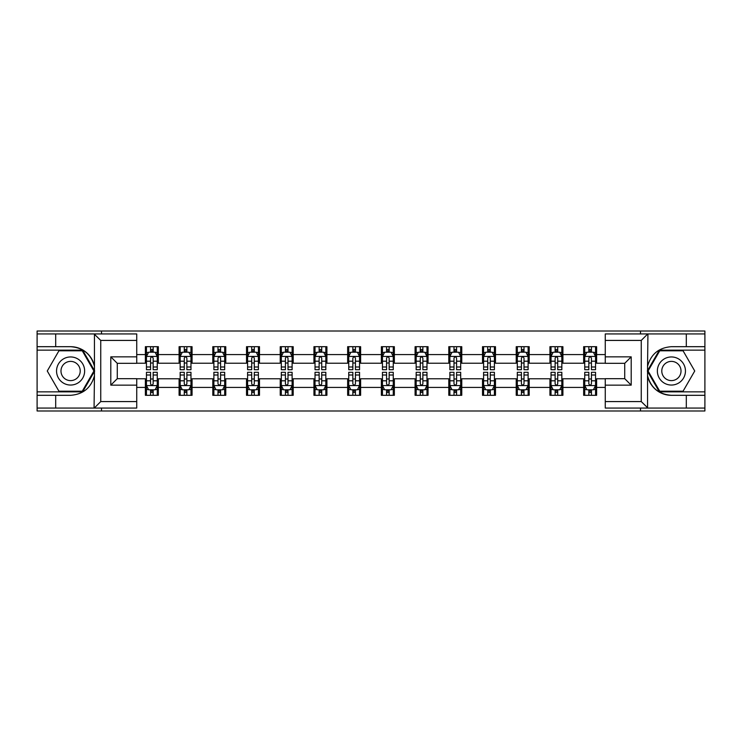 <?xml version="1.0" encoding="UTF-8"?>
<svg xmlns="http://www.w3.org/2000/svg" width="742" height="742" viewBox="0 0 742 742"><rect width="100%" height="100%" fill="white"/><g stroke="black" fill="none" stroke-linecap="round" stroke-linejoin="round"><path stroke-width="1.11" d="M136.732 340.42L100.745 340.42L94.067 333.937L136.732 333.937L136.732 363.33L117.282 363.33L117.282 378.67L136.732 378.67L136.732 408.063L94.067 408.063L94.447 375.702C91.099 387.834 83.15 394.373 70.601 395.31L37.1 395.31L37.1 410.985L704.9 410.985L704.9 350.141L659.36 350.141L647.321 371L659.36 391.859L704.9 391.859M605.268 401.58L641.255 401.58L647.933 408.063L605.268 408.063L605.268 378.67L624.718 378.67L624.718 363.33L605.268 363.33L605.268 333.937L647.933 333.937L647.553 366.298C650.901 354.166 658.85 347.627 671.399 346.69L704.9 346.69L704.9 331.015L640.494 331.015L640.494 333.937M640.494 331.015L37.1 331.015L37.1 391.859L82.64 391.859L94.679 371L82.64 350.141L37.1 350.141M640.494 408.063L640.494 410.985M101.506 410.985L101.506 408.063M101.506 333.937L101.506 331.015M605.268 363.218L596.624 363.218L596.624 346.69L583.657 346.69L583.657 354.574L562.909 354.574L562.909 346.69L549.943 346.69L549.943 354.574L529.194 354.574L529.194 346.69L516.228 346.69L516.228 354.574L495.48 354.574L495.48 346.69L482.513 346.69L482.513 354.574L461.765 354.574L461.765 346.69L448.799 346.69L448.799 354.574L428.051 354.574L428.051 346.69L415.084 346.69L415.084 354.574L394.345 354.574L394.345 346.69L381.369 346.69L381.369 354.574L360.631 354.574L360.631 346.69L347.655 346.69L347.655 354.574L326.916 354.574L326.916 346.69L313.949 346.69L313.949 354.574L293.201 354.574L293.201 346.69L280.235 346.69L280.235 354.574L259.487 354.574L259.487 346.69L246.52 346.69L246.52 354.574L225.772 354.574L225.772 346.69L212.806 346.69L212.806 354.574L192.057 354.574L192.057 346.69L179.091 346.69L179.091 354.574L158.343 354.574L158.343 346.69L145.376 346.69L145.376 354.574L136.732 354.574M596.624 354.574L605.268 354.574M605.268 387.426L596.624 387.426L596.624 395.31L583.657 395.31L583.657 387.426L562.909 387.426L562.909 395.31L549.943 395.31L549.943 387.426L529.194 387.426L529.194 395.31L516.228 395.31L516.228 387.426L495.48 387.426L495.48 395.31L482.513 395.31L482.513 387.426L461.765 387.426L461.765 395.31L448.799 395.31L448.799 387.426L428.051 387.426L428.051 395.31L415.084 395.31L415.084 387.426L394.345 387.426L394.345 395.31L381.369 395.31L381.369 387.426L360.631 387.426L360.631 395.31L347.655 395.31L347.655 387.426L326.916 387.426L326.916 395.31L313.949 395.31L313.949 387.426L293.201 387.426L293.201 395.31L280.235 395.31L280.235 387.426L259.487 387.426L259.487 395.31L246.52 395.31L246.52 387.426L225.772 387.426L225.772 395.31L212.806 395.31L212.806 387.426L192.057 387.426L192.057 395.31L179.091 395.31L179.091 387.426L158.343 387.426L158.343 395.31L145.376 395.31L145.376 387.426L136.732 387.426M583.657 354.574L583.657 363.218L562.909 363.218L562.909 354.574M562.909 387.426L562.909 378.782L583.657 378.782L583.657 387.426M549.943 354.574L549.943 363.218L529.194 363.218L529.194 354.574M529.194 387.426L529.194 378.782L549.943 378.782L549.943 387.426M516.228 354.574L516.228 363.218L495.48 363.218L495.48 354.574M495.48 387.426L495.48 378.782L516.228 378.782L516.228 387.426M482.513 354.574L482.513 363.218L461.765 363.218L461.765 354.574M461.765 387.426L461.765 378.782L482.513 378.782L482.513 387.426M448.799 354.574L448.799 363.218L428.051 363.218L428.051 354.574M428.051 387.426L428.051 378.782L448.799 378.782L448.799 387.426M415.084 354.574L415.084 363.218L394.345 363.218L394.345 354.574M394.345 387.426L394.345 378.782L415.084 378.782L415.084 387.426M381.369 354.574L381.369 363.218L360.631 363.218L360.631 354.574M360.631 387.426L360.631 378.782L381.369 378.782L381.369 387.426M347.655 354.574L347.655 363.218L326.916 363.218L326.916 354.574M326.916 387.426L326.916 378.782L347.655 378.782L347.655 387.426M313.949 354.574L313.949 363.218L293.201 363.218L293.201 354.574M293.201 387.426L293.201 378.782L313.949 378.782L313.949 387.426M280.235 354.574L280.235 363.218L259.487 363.218L259.487 354.574M259.487 387.426L259.487 378.782L280.235 378.782L280.235 387.426M246.52 354.574L246.52 363.218L225.772 363.218L225.772 354.574M225.772 387.426L225.772 378.782L246.52 378.782L246.52 387.426M212.806 354.574L212.806 363.218L192.057 363.218L192.057 354.574M192.057 387.426L192.057 378.782L212.806 378.782L212.806 387.426M179.091 354.574L179.091 363.218L158.343 363.218L158.343 354.574M158.343 387.426L158.343 378.782L179.091 378.782L179.091 387.426M145.376 354.574L145.376 363.218L136.732 363.218M136.732 378.782L145.376 378.782L145.376 387.426M596.624 387.426L596.624 378.782L605.268 378.782M145.376 352.088L146.452 352.088M150.561 352.088L153.158 352.088M157.258 352.088L158.343 352.088M145.376 363.005L146.452 363.005M150.561 363.005L153.158 363.005M157.258 363.005L158.343 363.005M145.376 378.995L146.452 378.995M150.561 378.995L153.158 378.995M157.258 378.995L158.343 378.995M145.376 389.912L146.452 389.912M150.561 389.912L153.158 389.912M157.258 389.912L158.343 389.912M179.091 378.995L180.167 378.995M184.276 378.995L186.873 378.995M190.972 378.995L192.057 378.995M179.091 389.912L180.167 389.912M184.276 389.912L186.873 389.912M190.972 389.912L192.057 389.912M179.091 352.088L180.167 352.088M184.276 352.088L186.873 352.088M190.972 352.088L192.057 352.088M179.091 363.005L180.167 363.005M184.276 363.005L186.873 363.005M190.972 363.005L192.057 363.005M212.806 378.995L213.881 378.995M217.99 378.995L220.587 378.995M224.687 378.995L225.772 378.995M212.806 389.912L213.881 389.912M217.99 389.912L220.587 389.912M224.687 389.912L225.772 389.912M212.806 352.088L213.881 352.088M217.99 352.088L220.587 352.088M224.687 352.088L225.772 352.088M212.806 363.005L213.881 363.005M217.99 363.005L220.587 363.005M224.687 363.005L225.772 363.005M246.52 378.995L247.596 378.995M251.705 378.995L254.293 378.995M258.401 378.995L259.487 378.995M246.52 389.912L247.596 389.912M251.705 389.912L254.293 389.912M258.401 389.912L259.487 389.912M246.52 352.088L247.596 352.088M251.705 352.088L254.293 352.088M258.401 352.088L259.487 352.088M246.52 363.005L247.596 363.005M251.705 363.005L254.293 363.005M258.401 363.005L259.487 363.005M280.235 378.995L281.311 378.995M285.42 378.995L288.007 378.995M292.116 378.995L293.201 378.995M280.235 389.912L281.311 389.912M285.42 389.912L288.007 389.912M292.116 389.912L293.201 389.912M280.235 352.088L281.311 352.088M285.42 352.088L288.007 352.088M292.116 352.088L293.201 352.088M280.235 363.005L281.311 363.005M285.42 363.005L288.007 363.005M292.116 363.005L293.201 363.005M313.949 378.995L315.025 378.995M319.134 378.995L321.722 378.995M325.831 378.995L326.916 378.995M313.949 389.912L315.025 389.912M319.134 389.912L321.722 389.912M325.831 389.912L326.916 389.912M313.949 352.088L315.025 352.088M319.134 352.088L321.722 352.088M325.831 352.088L326.916 352.088M313.949 363.005L315.025 363.005M319.134 363.005L321.722 363.005M325.831 363.005L326.916 363.005M347.655 378.995L348.74 378.995M352.849 378.995L355.437 378.995M359.545 378.995L360.631 378.995M347.655 389.912L348.74 389.912M352.849 389.912L355.437 389.912M359.545 389.912L360.631 389.912M347.655 352.088L348.74 352.088M352.849 352.088L355.437 352.088M359.545 352.088L360.631 352.088M347.655 363.005L348.74 363.005M352.849 363.005L355.437 363.005M359.545 363.005L360.631 363.005M381.369 378.995L382.455 378.995M386.563 378.995L389.151 378.995M393.26 378.995L394.345 378.995M381.369 389.912L382.455 389.912M386.563 389.912L389.151 389.912M393.26 389.912L394.345 389.912M381.369 352.088L382.455 352.088M386.563 352.088L389.151 352.088M393.26 352.088L394.345 352.088M381.369 363.005L382.455 363.005M386.563 363.005L389.151 363.005M393.26 363.005L394.345 363.005M415.084 378.995L416.169 378.995M420.278 378.995L422.866 378.995M426.975 378.995L428.051 378.995M415.084 389.912L416.169 389.912M420.278 389.912L422.866 389.912M426.975 389.912L428.051 389.912M415.084 352.088L416.169 352.088M420.278 352.088L422.866 352.088M426.975 352.088L428.051 352.088M415.084 363.005L416.169 363.005M420.278 363.005L422.866 363.005M426.975 363.005L428.051 363.005M448.799 378.995L449.884 378.995M453.993 378.995L456.58 378.995M460.689 378.995L461.765 378.995M448.799 389.912L449.884 389.912M453.993 389.912L456.58 389.912M460.689 389.912L461.765 389.912M448.799 352.088L449.884 352.088M453.993 352.088L456.58 352.088M460.689 352.088L461.765 352.088M448.799 363.005L449.884 363.005M453.993 363.005L456.58 363.005M460.689 363.005L461.765 363.005M482.513 378.995L483.599 378.995M487.707 378.995L490.295 378.995M494.404 378.995L495.48 378.995M482.513 389.912L483.599 389.912M487.707 389.912L490.295 389.912M494.404 389.912L495.48 389.912M482.513 352.088L483.599 352.088M487.707 352.088L490.295 352.088M494.404 352.088L495.48 352.088M482.513 363.005L483.599 363.005M487.707 363.005L490.295 363.005M494.404 363.005L495.48 363.005M516.228 378.995L517.313 378.995M521.413 378.995L524.01 378.995M528.118 378.995L529.194 378.995M516.228 389.912L517.313 389.912M521.413 389.912L524.01 389.912M528.118 389.912L529.194 389.912M516.228 352.088L517.313 352.088M521.413 352.088L524.01 352.088M528.118 352.088L529.194 352.088M516.228 363.005L517.313 363.005M521.413 363.005L524.01 363.005M528.118 363.005L529.194 363.005M549.943 378.995L551.028 378.995M555.127 378.995L557.724 378.995M561.833 378.995L562.909 378.995M549.943 389.912L551.028 389.912M555.127 389.912L557.724 389.912M561.833 389.912L562.909 389.912M549.943 352.088L551.028 352.088M555.127 352.088L557.724 352.088M561.833 352.088L562.909 352.088M549.943 363.005L551.028 363.005M555.127 363.005L557.724 363.005M561.833 363.005L562.909 363.005M583.657 378.995L584.742 378.995M588.842 378.995L591.439 378.995M595.548 378.995L596.624 378.995M583.657 389.912L584.742 389.912M588.842 389.912L591.439 389.912M595.548 389.912L596.624 389.912M583.657 352.088L584.742 352.088M588.842 352.088L591.439 352.088M595.548 352.088L596.624 352.088M583.657 363.005L584.742 363.005M588.842 363.005L591.439 363.005M595.548 363.005L596.624 363.005M153.158 349.501L150.561 349.501M157.258 366.993L153.158 366.993L153.158 369.702L157.258 369.702L157.258 356.522L155.097 352.2L148.613 352.2L146.452 356.522L146.452 369.702L150.561 369.702L150.561 366.993L146.452 366.993M146.452 356.522L146.452 346.69M157.258 356.522L157.258 346.69M150.561 352.2L150.561 346.69M153.158 346.69L153.158 352.2M153.158 366.993L153.158 358.145C152.295 356.475 151.424 356.475 150.561 358.145L150.561 366.993M150.561 392.499L153.158 392.499M146.452 375.007L150.561 375.007L150.561 372.298L146.452 372.298L146.452 385.478L148.613 389.8L155.097 389.8L157.258 385.478L157.258 372.298L153.158 372.298L153.158 375.007L157.258 375.007M157.258 385.478L157.258 395.31M146.452 385.478L146.452 395.31M153.158 389.8L153.158 395.31M150.561 395.31L150.561 389.8M150.561 375.007L150.561 383.855C151.424 385.525 152.286 385.525 153.158 383.855L153.158 375.007M77.622 358.831A14.052 14.052 0 0 0 58.432 363.979A14.052 14.052 0 0 0 63.571 383.169A14.052 14.052 0 0 0 82.761 378.021A14.052 14.052 0 0 0 77.622 358.831M75.406 362.671A9.618 9.618 0 0 0 62.272 366.196A9.618 9.618 0 0 0 65.788 379.329A9.618 9.618 0 0 0 78.93 375.804A9.618 9.618 0 0 0 75.406 362.671M82.26 391.21L58.933 391.21L47.265 371L58.933 350.79L82.26 350.79L93.928 371L82.26 391.21M678.429 358.831A14.052 14.052 0 0 0 659.239 363.979A14.052 14.052 0 0 0 664.378 383.169A14.052 14.052 0 0 0 683.567 378.021A14.052 14.052 0 0 0 678.429 358.831M676.212 362.671A9.618 9.618 0 0 0 663.07 366.196A9.618 9.618 0 0 0 666.594 379.329A9.618 9.618 0 0 0 679.728 375.804A9.618 9.618 0 0 0 676.212 362.671M683.067 391.21L659.74 391.21L648.072 371L659.74 350.79L683.067 350.79L694.735 371L683.067 391.21M55.687 395.31L55.687 408.063L37.1 408.063M94.067 408.063L55.687 408.063M37.1 395.31L37.1 391.859M94.067 333.937L55.687 333.937L55.687 346.69L37.1 346.69M55.687 333.937L37.1 333.937M70.601 346.69A24.31 24.31 0 0 1 94.447 366.298C91.099 354.166 83.15 347.627 70.601 346.69L55.687 346.69M94.447 375.702L94.447 334.123M117.282 363.33L110.799 356.846L136.732 356.846M136.732 385.154L110.799 385.154L117.282 378.67M94.447 407.877L100.745 401.58L136.732 401.58M686.313 346.69L686.313 333.937L704.9 333.937M647.933 333.937L686.313 333.937M704.9 346.69L704.9 350.141M647.933 408.063L686.313 408.063L686.313 395.31L704.9 395.31M686.313 408.063L704.9 408.063M671.399 395.31A24.31 24.31 0 0 1 647.553 375.702C650.901 387.834 658.85 394.373 671.399 395.31L686.313 395.31M647.553 366.298L647.553 407.877M624.718 378.67L631.201 385.154L605.268 385.154M605.268 356.846L631.201 356.846L624.718 363.33M647.553 334.123L641.255 340.42L605.268 340.42M186.873 349.501L184.276 349.501M190.972 366.993L186.873 366.993L186.873 369.702L190.972 369.702L190.972 356.522L188.811 352.2L182.328 352.2L180.167 356.522L180.167 369.702L184.276 369.702L184.276 366.993L180.167 366.993M180.167 356.522L180.167 346.69M190.972 356.522L190.972 346.69M184.276 352.2L184.276 346.69M186.873 346.69L186.873 352.2M186.873 366.993L186.873 358.145C186.001 356.475 185.138 356.475 184.276 358.145L184.276 366.993M220.587 349.501L217.99 349.501M224.687 366.993L220.587 366.993L220.587 369.702L224.687 369.702L224.687 356.522L222.526 352.2L216.043 352.2L213.881 356.522L213.881 369.702L217.99 369.702L217.99 366.993L213.881 366.993M213.881 356.522L213.881 346.69M224.687 356.522L224.687 346.69M217.99 352.2L217.99 346.69M220.587 346.69L220.587 352.2M220.587 366.993L220.587 358.145C219.715 356.475 218.853 356.475 217.99 358.145L217.99 366.993M184.276 392.499L186.873 392.499M180.167 375.007L184.276 375.007L184.276 372.298L180.167 372.298L180.167 385.478L182.328 389.8L188.811 389.8L190.972 385.478L190.972 372.298L186.873 372.298L186.873 375.007L190.972 375.007M190.972 385.478L190.972 395.31M180.167 385.478L180.167 395.31M186.873 389.8L186.873 395.31M184.276 395.31L184.276 389.8M184.276 375.007L184.276 383.855C185.138 385.525 186.001 385.525 186.873 383.855L186.873 375.007M217.99 392.499L220.587 392.499M213.881 375.007L217.99 375.007L217.99 372.298L213.881 372.298L213.881 385.478L216.043 389.8L222.526 389.8L224.687 385.478L224.687 372.298L220.587 372.298L220.587 375.007L224.687 375.007M224.687 385.478L224.687 395.31M213.881 385.478L213.881 395.31M220.587 389.8L220.587 395.31M217.99 395.31L217.99 389.8M217.99 375.007L217.99 383.855C218.853 385.525 219.715 385.525 220.587 383.855L220.587 375.007M254.293 349.501L251.705 349.501M258.401 366.993L254.293 366.993L254.293 369.702L258.401 369.702L258.401 356.522L256.24 352.2L249.757 352.2L247.596 356.522L247.596 369.702L251.705 369.702L251.705 366.993L247.596 366.993M247.596 356.522L247.596 346.69M258.401 356.522L258.401 346.69M251.705 352.2L251.705 346.69M254.293 346.69L254.293 352.2M254.293 366.993L254.293 358.145C253.43 356.475 252.568 356.475 251.705 358.145L251.705 366.993M288.007 349.501L285.42 349.501M292.116 366.993L288.007 366.993L288.007 369.702L292.116 369.702L292.116 356.522L289.955 352.2L283.472 352.2L281.311 356.522L281.311 369.702L285.42 369.702L285.42 366.993L281.311 366.993M281.311 356.522L281.311 346.69M292.116 356.522L292.116 346.69M285.42 352.2L285.42 346.69M288.007 346.69L288.007 352.2M288.007 366.993L288.007 358.145C287.145 356.475 286.282 356.475 285.42 358.145L285.42 366.993M321.722 349.501L319.134 349.501M325.831 366.993L321.722 366.993L321.722 369.702L325.831 369.702L325.831 356.522L323.67 352.2L317.186 352.2L315.025 356.522L315.025 369.702L319.134 369.702L319.134 366.993L315.025 366.993M315.025 356.522L315.025 346.69M325.831 356.522L325.831 346.69M319.134 352.2L319.134 346.69M321.722 346.69L321.722 352.2M321.722 366.993L321.722 358.145C320.859 356.475 319.997 356.475 319.134 358.145L319.134 366.993M251.705 392.499L254.293 392.499M247.596 375.007L251.705 375.007L251.705 372.298L247.596 372.298L247.596 385.478L249.757 389.8L256.24 389.8L258.401 385.478L258.401 372.298L254.293 372.298L254.293 375.007L258.401 375.007M258.401 385.478L258.401 395.31M247.596 385.478L247.596 395.31M254.293 389.8L254.293 395.31M251.705 395.31L251.705 389.8M251.705 375.007L251.705 383.855C252.568 385.525 253.43 385.525 254.293 383.855L254.293 375.007M285.42 392.499L288.007 392.499M281.311 375.007L285.42 375.007L285.42 372.298L281.311 372.298L281.311 385.478L283.472 389.8L289.955 389.8L292.116 385.478L292.116 372.298L288.007 372.298L288.007 375.007L292.116 375.007M292.116 385.478L292.116 395.31M281.311 385.478L281.311 395.31M288.007 389.8L288.007 395.31M285.42 395.31L285.42 389.8M285.42 375.007L285.42 383.855C286.282 385.525 287.145 385.525 288.007 383.855L288.007 375.007M319.134 392.499L321.722 392.499M315.025 375.007L319.134 375.007L319.134 372.298L315.025 372.298L315.025 385.478L317.186 389.8L323.67 389.8L325.831 385.478L325.831 372.298L321.722 372.298L321.722 375.007L325.831 375.007M325.831 385.478L325.831 395.31M315.025 385.478L315.025 395.31M321.722 389.8L321.722 395.31M319.134 395.31L319.134 389.8M319.134 375.007L319.134 383.855C319.997 385.525 320.859 385.525 321.722 383.855L321.722 375.007M355.437 349.501L352.849 349.501M359.545 366.993L355.437 366.993L355.437 369.702L359.545 369.702L359.545 356.522L357.384 352.2L350.901 352.2L348.74 356.522L348.74 369.702L352.849 369.702L352.849 366.993L348.74 366.993M348.74 356.522L348.74 346.69M359.545 356.522L359.545 346.69M352.849 352.2L352.849 346.69M355.437 346.69L355.437 352.2M355.437 366.993L355.437 358.145C354.574 356.475 353.711 356.475 352.849 358.145L352.849 366.993M352.849 392.499L355.437 392.499M348.74 375.007L352.849 375.007L352.849 372.298L348.74 372.298L348.74 385.478L350.901 389.8L357.384 389.8L359.545 385.478L359.545 372.298L355.437 372.298L355.437 375.007L359.545 375.007M359.545 385.478L359.545 395.31M348.74 385.478L348.74 395.31M355.437 389.8L355.437 395.31M352.849 395.31L352.849 389.8M352.849 375.007L352.849 383.855C353.711 385.525 354.574 385.525 355.437 383.855L355.437 375.007M389.151 349.501L386.563 349.501M393.26 366.993L389.151 366.993L389.151 369.702L393.26 369.702L393.26 356.522L391.099 352.2L384.616 352.2L382.455 356.522L382.455 369.702L386.563 369.702L386.563 366.993L382.455 366.993M382.455 356.522L382.455 346.69M393.26 356.522L393.26 346.69M386.563 352.2L386.563 346.69M389.151 346.69L389.151 352.2M389.151 366.993L389.151 358.145C388.289 356.475 387.426 356.475 386.563 358.145L386.563 366.993M386.563 392.499L389.151 392.499M382.455 375.007L386.563 375.007L386.563 372.298L382.455 372.298L382.455 385.478L384.616 389.8L391.099 389.8L393.26 385.478L393.26 372.298L389.151 372.298L389.151 375.007L393.26 375.007M393.26 385.478L393.26 395.31M382.455 385.478L382.455 395.31M389.151 389.8L389.151 395.31M386.563 395.31L386.563 389.8M386.563 375.007L386.563 383.855C387.426 385.525 388.289 385.525 389.151 383.855L389.151 375.007M422.866 349.501L420.278 349.501M426.975 366.993L422.866 366.993L422.866 369.702L426.975 369.702L426.975 356.522L424.814 352.2L418.33 352.2L416.169 356.522L416.169 369.702L420.278 369.702L420.278 366.993L416.169 366.993M416.169 356.522L416.169 346.69M426.975 356.522L426.975 346.69M420.278 352.2L420.278 346.69M422.866 346.69L422.866 352.2M422.866 366.993L422.866 358.145C422.003 356.475 421.141 356.475 420.278 358.145L420.278 366.993M420.278 392.499L422.866 392.499M416.169 375.007L420.278 375.007L420.278 372.298L416.169 372.298L416.169 385.478L418.33 389.8L424.814 389.8L426.975 385.478L426.975 372.298L422.866 372.298L422.866 375.007L426.975 375.007M426.975 385.478L426.975 395.31M416.169 385.478L416.169 395.31M422.866 389.8L422.866 395.31M420.278 395.31L420.278 389.8M420.278 375.007L420.278 383.855C421.141 385.525 422.003 385.525 422.866 383.855L422.866 375.007M456.58 349.501L453.993 349.501M460.689 366.993L456.58 366.993L456.58 369.702L460.689 369.702L460.689 356.522L458.528 352.2L452.045 352.2L449.884 356.522L449.884 369.702L453.993 369.702L453.993 366.993L449.884 366.993M449.884 356.522L449.884 346.69M460.689 356.522L460.689 346.69M453.993 352.2L453.993 346.69M456.58 346.69L456.58 352.2M456.58 366.993L456.58 358.145C455.718 356.475 454.855 356.475 453.993 358.145L453.993 366.993M453.993 392.499L456.58 392.499M449.884 375.007L453.993 375.007L453.993 372.298L449.884 372.298L449.884 385.478L452.045 389.8L458.528 389.8L460.689 385.478L460.689 372.298L456.58 372.298L456.58 375.007L460.689 375.007M460.689 385.478L460.689 395.31M449.884 385.478L449.884 395.31M456.58 389.8L456.58 395.31M453.993 395.31L453.993 389.8M453.993 375.007L453.993 383.855C454.855 385.525 455.718 385.525 456.58 383.855L456.58 375.007M490.295 349.501L487.707 349.501M494.404 366.993L490.295 366.993L490.295 369.702L494.404 369.702L494.404 356.522L492.243 352.2L485.76 352.2L483.599 356.522L483.599 369.702L487.707 369.702L487.707 366.993L483.599 366.993M483.599 356.522L483.599 346.69M494.404 356.522L494.404 346.69M487.707 352.2L487.707 346.69M490.295 346.69L490.295 352.2M490.295 366.993L490.295 358.145C489.432 356.475 488.57 356.475 487.707 358.145L487.707 366.993M487.707 392.499L490.295 392.499M483.599 375.007L487.707 375.007L487.707 372.298L483.599 372.298L483.599 385.478L485.76 389.8L492.243 389.8L494.404 385.478L494.404 372.298L490.295 372.298L490.295 375.007L494.404 375.007M494.404 385.478L494.404 395.31M483.599 385.478L483.599 395.31M490.295 389.8L490.295 395.31M487.707 395.31L487.707 389.8M487.707 375.007L487.707 383.855C488.57 385.525 489.432 385.525 490.295 383.855L490.295 375.007M524.01 349.501L521.413 349.501M528.118 366.993L524.01 366.993L524.01 369.702L528.118 369.702L528.118 356.522L525.957 352.2L519.474 352.2L517.313 356.522L517.313 369.702L521.413 369.702L521.413 366.993L517.313 366.993M517.313 356.522L517.313 346.69M528.118 356.522L528.118 346.69M521.413 352.2L521.413 346.69M524.01 346.69L524.01 352.2M524.01 366.993L524.01 358.145C523.147 356.475 522.285 356.475 521.413 358.145L521.413 366.993M521.413 392.499L524.01 392.499M517.313 375.007L521.413 375.007L521.413 372.298L517.313 372.298L517.313 385.478L519.474 389.8L525.957 389.8L528.118 385.478L528.118 372.298L524.01 372.298L524.01 375.007L528.118 375.007M528.118 385.478L528.118 395.31M517.313 385.478L517.313 395.31M524.01 389.8L524.01 395.31M521.413 395.31L521.413 389.8M521.413 375.007L521.413 383.855C522.285 385.525 523.147 385.525 524.01 383.855L524.01 375.007M557.724 349.501L555.127 349.501M561.833 366.993L557.724 366.993L557.724 369.702L561.833 369.702L561.833 356.522L559.672 352.2L553.189 352.2L551.028 356.522L551.028 369.702L555.127 369.702L555.127 366.993L551.028 366.993M551.028 356.522L551.028 346.69M561.833 356.522L561.833 346.69M555.127 352.2L555.127 346.69M557.724 346.69L557.724 352.2M557.724 366.993L557.724 358.145C556.862 356.475 555.999 356.475 555.127 358.145L555.127 366.993M555.127 392.499L557.724 392.499M551.028 375.007L555.127 375.007L555.127 372.298L551.028 372.298L551.028 385.478L553.189 389.8L559.672 389.8L561.833 385.478L561.833 372.298L557.724 372.298L557.724 375.007L561.833 375.007M561.833 385.478L561.833 395.31M551.028 385.478L551.028 395.31M557.724 389.8L557.724 395.31M555.127 395.31L555.127 389.8M555.127 375.007L555.127 383.855C555.999 385.525 556.862 385.525 557.724 383.855L557.724 375.007M591.439 349.501L588.842 349.501M595.548 366.993L591.439 366.993L591.439 369.702L595.548 369.702L595.548 356.522L593.387 352.2L586.903 352.2L584.742 356.522L584.742 369.702L588.842 369.702L588.842 366.993L584.742 366.993M584.742 356.522L584.742 346.69M595.548 356.522L595.548 346.69M588.842 352.2L588.842 346.69M591.439 346.69L591.439 352.2M591.439 366.993L591.439 358.145C590.576 356.475 589.714 356.475 588.842 358.145L588.842 366.993M588.842 392.499L591.439 392.499M584.742 375.007L588.842 375.007L588.842 372.298L584.742 372.298L584.742 385.478L586.903 389.8L593.387 389.8L595.548 385.478L595.548 372.298L591.439 372.298L591.439 375.007L595.548 375.007M595.548 385.478L595.548 395.31M584.742 385.478L584.742 395.31M591.439 389.8L591.439 395.31M588.842 395.31L588.842 389.8M588.842 375.007L588.842 383.855C589.704 385.525 590.576 385.525 591.439 383.855L591.439 375.007M157.211 356.41L146.508 356.41M146.452 352.459L148.483 352.459M155.226 352.459L157.258 352.459M150.561 361.196L146.452 361.196M157.258 361.196L153.158 361.196M153.158 350.873L150.561 350.873M146.508 385.59L157.211 385.59M157.258 389.541L155.226 389.541M148.483 389.541L146.452 389.541M153.158 380.804L157.258 380.804M146.452 380.804L150.561 380.804M150.561 391.127L153.158 391.127M100.745 340.42L100.745 401.58M110.799 385.154L110.799 356.846M641.255 401.58L641.255 340.42M631.201 356.846L631.201 385.154M190.917 356.41L180.223 356.41M180.167 352.459L182.198 352.459M188.941 352.459L190.972 352.459M184.276 361.196L180.167 361.196M190.972 361.196L186.873 361.196M186.873 350.873L184.276 350.873M224.631 356.41L213.937 356.41M213.881 352.459L215.913 352.459M222.656 352.459L224.687 352.459M217.99 361.196L213.881 361.196M224.687 361.196L220.587 361.196M220.587 350.873L217.99 350.873M180.223 385.59L190.917 385.59M190.972 389.541L188.941 389.541M182.198 389.541L180.167 389.541M186.873 380.804L190.972 380.804M180.167 380.804L184.276 380.804M184.276 391.127L186.873 391.127M213.937 385.59L224.631 385.59M224.687 389.541L222.656 389.541M215.913 389.541L213.881 389.541M220.587 380.804L224.687 380.804M213.881 380.804L217.99 380.804M217.99 391.127L220.587 391.127M258.346 356.41L247.652 356.41M247.596 352.459L249.627 352.459M256.37 352.459L258.401 352.459M251.705 361.196L247.596 361.196M258.401 361.196L254.293 361.196M254.293 350.873L251.705 350.873M292.06 356.41L281.366 356.41M281.311 352.459L283.342 352.459M290.085 352.459L292.116 352.459M285.42 361.196L281.311 361.196M292.116 361.196L288.007 361.196M288.007 350.873L285.42 350.873M325.775 356.41L315.081 356.41M315.025 352.459L317.057 352.459M323.8 352.459L325.831 352.459M319.134 361.196L315.025 361.196M325.831 361.196L321.722 361.196M321.722 350.873L319.134 350.873M247.652 385.59L258.346 385.59M258.401 389.541L256.37 389.541M249.627 389.541L247.596 389.541M254.293 380.804L258.401 380.804M247.596 380.804L251.705 380.804M251.705 391.127L254.293 391.127M281.366 385.59L292.06 385.59M292.116 389.541L290.085 389.541M283.342 389.541L281.311 389.541M288.007 380.804L292.116 380.804M281.311 380.804L285.42 380.804M285.42 391.127L288.007 391.127M315.081 385.59L325.775 385.59M325.831 389.541L323.8 389.541M317.057 389.541L315.025 389.541M321.722 380.804L325.831 380.804M315.025 380.804L319.134 380.804M319.134 391.127L321.722 391.127M359.49 356.41L348.796 356.41M348.74 352.459L350.771 352.459M357.514 352.459L359.545 352.459M352.849 361.196L348.74 361.196M359.545 361.196L355.437 361.196M355.437 350.873L352.849 350.873M348.796 385.59L359.49 385.59M359.545 389.541L357.514 389.541M350.771 389.541L348.74 389.541M355.437 380.804L359.545 380.804M348.74 380.804L352.849 380.804M352.849 391.127L355.437 391.127M393.204 356.41L382.51 356.41M382.455 352.459L384.486 352.459M391.229 352.459L393.26 352.459M386.563 361.196L382.455 361.196M393.26 361.196L389.151 361.196M389.151 350.873L386.563 350.873M382.51 385.59L393.204 385.59M393.26 389.541L391.229 389.541M384.486 389.541L382.455 389.541M389.151 380.804L393.26 380.804M382.455 380.804L386.563 380.804M386.563 391.127L389.151 391.127M426.919 356.41L416.225 356.41M416.169 352.459L418.2 352.459M424.943 352.459L426.975 352.459M420.278 361.196L416.169 361.196M426.975 361.196L422.866 361.196M422.866 350.873L420.278 350.873M416.225 385.59L426.919 385.59M426.975 389.541L424.943 389.541M418.2 389.541L416.169 389.541M422.866 380.804L426.975 380.804M416.169 380.804L420.278 380.804M420.278 391.127L422.866 391.127M460.634 356.41L449.94 356.41M449.884 352.459L451.915 352.459M458.658 352.459L460.689 352.459M453.993 361.196L449.884 361.196M460.689 361.196L456.58 361.196M456.58 350.873L453.993 350.873M449.94 385.59L460.634 385.59M460.689 389.541L458.658 389.541M451.915 389.541L449.884 389.541M456.58 380.804L460.689 380.804M449.884 380.804L453.993 380.804M453.993 391.127L456.58 391.127M494.348 356.41L483.654 356.41M483.599 352.459L485.63 352.459M492.373 352.459L494.404 352.459M487.707 361.196L483.599 361.196M494.404 361.196L490.295 361.196M490.295 350.873L487.707 350.873M483.654 385.59L494.348 385.59M494.404 389.541L492.373 389.541M485.63 389.541L483.599 389.541M490.295 380.804L494.404 380.804M483.599 380.804L487.707 380.804M487.707 391.127L490.295 391.127M528.063 356.41L517.369 356.41M517.313 352.459L519.344 352.459M526.087 352.459L528.118 352.459M521.413 361.196L517.313 361.196M528.118 361.196L524.01 361.196M524.01 350.873L521.413 350.873M517.369 385.59L528.063 385.59M528.118 389.541L526.087 389.541M519.344 389.541L517.313 389.541M524.01 380.804L528.118 380.804M517.313 380.804L521.413 380.804M521.413 391.127L524.01 391.127M561.777 356.41L551.083 356.41M551.028 352.459L553.059 352.459M559.802 352.459L561.833 352.459M555.127 361.196L551.028 361.196M561.833 361.196L557.724 361.196M557.724 350.873L555.127 350.873M551.083 385.59L561.777 385.59M561.833 389.541L559.802 389.541M553.059 389.541L551.028 389.541M557.724 380.804L561.833 380.804M551.028 380.804L555.127 380.804M555.127 391.127L557.724 391.127M595.492 356.41L584.789 356.41M584.742 352.459L586.774 352.459M593.517 352.459L595.548 352.459M588.842 361.196L584.742 361.196M595.548 361.196L591.439 361.196M591.439 350.873L588.842 350.873M584.789 385.59L595.492 385.59M595.548 389.541L593.517 389.541M586.774 389.541L584.742 389.541M591.439 380.804L595.548 380.804M584.742 380.804L588.842 380.804M588.842 391.127L591.439 391.127"/></g></svg>
